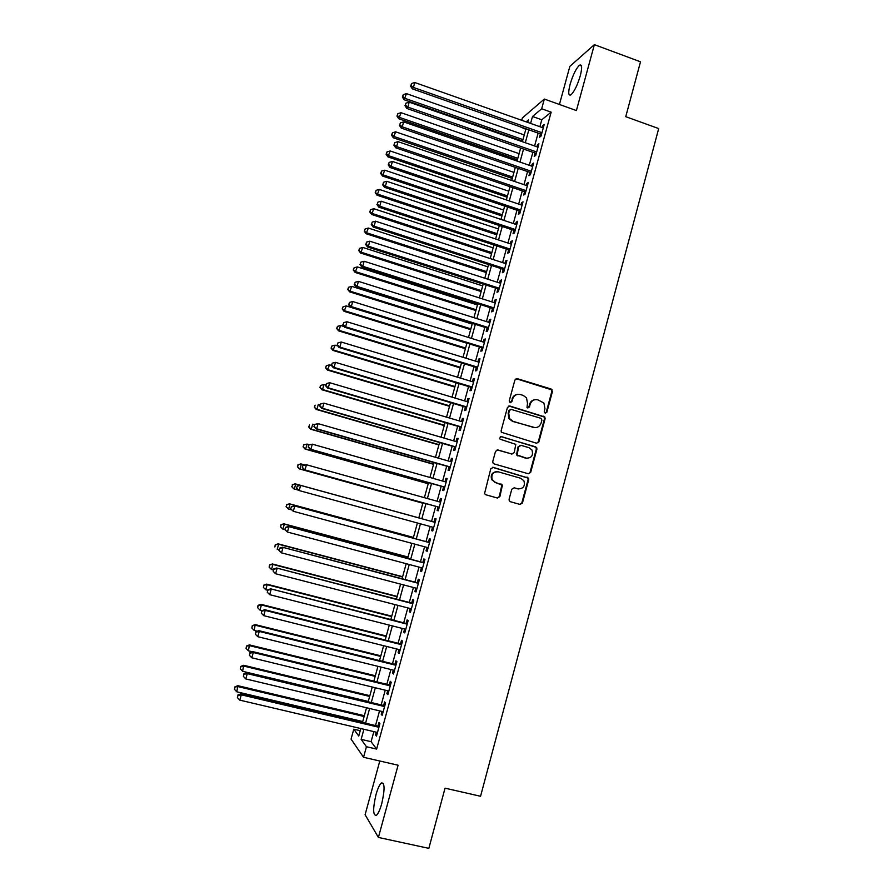<?xml version="1.0" encoding="UTF-8"?>
<svg xmlns="http://www.w3.org/2000/svg" width="893" height="893" viewBox="0 0 893 893"><rect width="100%" height="100%" fill="white"/><g stroke="black" fill="none" stroke-linecap="round" stroke-linejoin="round"><path stroke-width="1.34" d="M545.188 413.202L546.862 412.22L552.432 391.502L551.093 388.991L517.304 378.665L514.881 380.05L509.222 400.89L510.171 402.665L511.879 401.694L512.604 398.992C514.011 395.298 516.589 393.813 520.362 394.539L523.186 395.398L526.535 397.854L527.517 403.491L526.993 407.398L527.741 407.945L529.426 406.974L530.152 404.283C531.547 400.6 534.103 399.115 537.854 399.841L543.893 403L544.964 408.748L544.239 411.439L545.188 413.202M545.333 413.236L546.226 412.276L551.796 391.592L551.416 389.739L516.143 378.688M510.405 402.71L512.604 398.992M527.919 407.989L530.152 404.283M381.757 803.588C384.95 789.39 384.816 782.514 381.356 782.971C379.514 784.623 377.728 788.53 375.986 794.692C372.783 808.757 372.917 815.644 376.388 815.342C378.219 813.702 380.005 809.784 381.757 803.588M580.294 75.726C582.325 67.488 582.057 63.983 579.468 65.234C576.074 68.482 572.96 74.845 570.114 84.322C568.06 92.548 568.339 96.053 570.94 94.837C574.288 91.655 577.414 85.293 580.294 75.726M509.099 499.209L509.244 500.727L510.461 501.732L520.016 504.433L522.438 502.993L528.701 479.72L528.489 478.112L493.226 467.374L490.77 468.814L484.531 493.673L485.792 494.755L497.434 498.048L499.879 496.597L502.424 485.078L495.459 482.432L492.177 479.664C491.016 474.339 493.07 471.738 498.327 471.839L520.798 478.302L523.901 480.78C525.318 486.172 523.331 488.862 517.951 488.851L514.223 487.79L511.789 489.219L509.099 499.209M373.854 731.624L371.086 741.681L376.634 749.093L366.443 746.727L363.54 757.275L351.061 739.114L353.807 729.179L358.752 736.044L360.805 728.554M521.713 120.287L522.349 117.976L544.339 99.056L576.409 110.565L594.37 44.65L640.504 61.807L625.747 116.682L658.688 128.57L480.557 796.266L445.038 788.173L428.841 848.35L378.409 837.444L398.088 765.212L363.54 757.275M544.339 99.056L541.671 108.779L532.507 116.492L530.598 123.424M376.634 749.093L551.148 112.161L541.671 108.779M536.492 443.218L538.903 441.812L545.11 418.717L544.797 416.953L509.881 406.025L507.447 407.431L501.14 430.66L501.341 432.268L536.492 443.218M536.916 449.157L530.688 472.341L528.276 473.759L494.164 463.913L492.947 462.909L492.791 461.38L495.503 451.389L497.948 449.972L511.812 454.012L514.234 452.595L515.797 444.368L500.247 439.244L499.421 438.586L500.995 436.476L536.66 447.471L536.916 449.157L536.302 449.146L530.074 472.297L530.688 472.341M379.793 761.015L365.103 814.717L378.409 837.444M594.37 44.65L569.857 66.361L559.431 104.47M540.421 133.905L539.495 137.265L541.035 136.082L544.205 124.529L542.654 125.768L542.174 127.509M535.153 153.105L534.226 156.476L535.744 155.36L538.925 143.784L537.396 144.945L536.894 146.776M529.873 172.349L528.946 175.731L530.442 174.682L533.623 163.084L532.116 164.167L531.592 166.087M524.582 191.649L523.655 195.031L525.129 194.06L528.321 182.429L526.837 183.445L526.278 185.443M519.279 210.994L518.342 214.376L519.804 213.483L523.008 201.829L521.534 202.767L520.965 204.854M513.955 230.383L513.029 233.776L514.468 232.961L517.672 221.274L516.221 222.134L515.618 224.31M508.63 249.817L507.693 253.221L509.11 252.485L512.325 240.764L510.896 241.545L510.271 243.811M503.284 269.306L502.346 272.711L503.741 272.052L506.967 260.298L505.55 261.013L504.913 263.368M497.926 288.841L496.977 292.257L498.361 291.676L501.598 279.889L500.203 280.525L499.533 282.969M492.545 308.42L491.608 311.847L492.969 311.344L496.207 299.535L494.834 300.093L494.142 302.615M487.165 328.055L486.216 331.493L487.567 331.057L490.815 319.225L489.453 319.705L488.739 322.317M481.762 347.734L480.814 351.183L482.142 350.826L485.401 338.96L484.062 339.362L483.314 342.064M476.349 367.469L475.4 370.919L476.706 370.64L479.976 358.752L478.659 359.075L477.889 361.866M470.924 387.249L469.975 390.71L471.258 390.509L474.529 378.587L473.234 378.833L472.442 381.724M465.487 407.074L464.527 410.557L465.8 410.434L469.082 398.468L467.798 398.646L466.983 401.616M460.029 426.954L459.08 430.437L460.319 430.404L463.612 418.415L462.351 418.504L461.514 421.574M526.546 458.343L525.977 458.176M454.57 446.891L453.611 450.385L454.827 450.418L458.131 438.396L456.892 438.407L456.022 441.566M449.09 466.872L448.119 470.377L449.324 470.488L452.628 458.444L451.411 458.377L450.519 461.625M443.587 486.897L442.627 490.413L443.81 490.603L447.125 478.525L445.931 478.38L445.004 481.729M438.083 506.99L437.112 510.506L438.273 510.785L441.6 498.674L440.428 498.439L439.479 501.877M432.547 527.149L431.587 530.643L432.737 531L436.063 518.866L434.902 518.554L433.942 522.081M426.988 547.42L426.05 550.836L427.167 551.282L430.504 539.104L429.377 538.713L428.406 542.252M421.418 567.736L420.491 571.085L421.596 571.609L424.945 559.409L423.829 558.929L422.858 562.478M415.825 588.107L414.932 591.378L416.004 591.981L419.364 579.747L418.27 579.2L417.299 582.749M410.222 608.535L409.351 611.727L410.412 612.419L413.772 600.152L412.7 599.516L411.718 603.076M404.607 629.018L403.748 632.132L404.786 632.903L408.157 620.602L407.108 619.887L406.136 623.448M398.97 649.546L398.144 652.582L399.16 653.43L402.542 641.107L401.504 640.303L400.522 643.886M393.333 670.13L392.518 673.088L393.512 674.025L396.905 661.668L395.889 660.775L394.907 664.37M387.662 690.769L386.881 693.649L387.852 694.665L391.246 682.274L390.263 681.303L389.27 684.898M381.992 711.453L381.222 714.255L382.171 715.36L385.586 702.936L384.615 701.887L383.633 705.492M551.148 112.161L541.794 119.774L539.885 126.706M538.133 133.102L534.594 145.972M532.864 152.312L529.292 165.294M527.573 171.568L523.979 184.661M522.282 190.868L518.654 204.073M516.969 210.212L513.308 223.529M511.644 229.613L507.95 243.041M506.309 249.058L502.592 262.609M500.951 268.547L497.2 282.21M495.593 288.093L491.809 301.879M490.212 307.683L486.395 321.58M484.821 327.318L480.97 341.338M479.418 347.009L475.534 361.152M474.004 366.744L470.086 381.01M468.568 386.535L464.628 400.912M463.121 406.371L459.147 420.871M457.662 426.262L453.655 440.885M452.193 446.199L448.152 460.944M446.712 466.191L442.627 481.048M441.209 486.227L437.09 501.219M435.695 506.32L431.542 521.423M430.158 526.49L426.006 541.604M424.588 546.762L420.458 561.831M419.007 567.1L414.888 582.113M413.414 587.482L409.307 602.451M407.811 607.91L403.714 622.834M402.185 628.393L398.099 643.273M396.548 648.932L392.474 663.767M390.9 669.527L386.836 684.306M385.229 690.177L381.188 704.901M379.547 710.873L375.518 725.551M376.299 732.193L375.551 734.917L376.489 736.111L379.905 723.654L378.956 722.515L377.962 726.132M538.267 441.845L538.836 442.013M360.225 730.686L353.807 729.179M525.81 129.273L519.949 126.706M363.909 729.291L361.14 739.359L366.443 746.727M528.835 129.831L525.296 142.724M523.544 149.064L519.972 162.068M518.241 168.353L514.636 181.469M512.917 187.675L509.278 200.903M507.592 207.053L503.92 220.404M502.246 226.487L498.54 239.938M496.888 245.955L493.148 259.528M491.518 265.478L487.745 279.174M486.127 285.057L482.332 298.865M480.735 304.669L476.895 318.6M475.322 324.349L471.459 338.391M469.897 344.062L466.001 358.227M464.46 363.831L460.531 378.119M459.002 383.655L455.039 398.055M453.532 403.524L449.536 418.047M448.052 423.438L444.022 438.083M442.56 443.408L438.496 458.176M437.057 463.434L432.96 478.313M431.531 483.504L427.401 498.506M425.994 503.619L421.831 518.744M420.436 523.823L416.272 538.959M414.854 544.138L410.702 559.219M409.251 564.499L405.109 579.535M403.625 584.904L399.506 599.906M397.999 605.376L393.891 620.322M392.351 625.893L388.254 640.794M386.691 646.465L382.606 661.322M381.021 667.093L376.946 681.895M375.328 687.766L371.276 702.523M369.624 708.495L365.583 723.207M527.707 122.397L528.377 119.963L526.133 121.85M362.48 722.47L366.532 707.758M368.184 701.786L372.247 687.018M373.866 681.147L377.94 666.334M379.536 660.552L383.622 645.695M385.184 640.024L389.292 625.111M390.821 619.541L394.94 604.583M396.447 599.114L400.577 584.111M402.062 578.731L406.203 563.684M407.654 558.415L411.818 543.312M413.236 538.133L417.411 522.997M418.806 517.918L422.969 502.781M424.387 497.669L428.517 482.655M429.946 477.465L434.043 462.574M435.494 457.305L439.557 442.537M441.03 437.213L445.06 422.556M446.545 417.165L450.552 402.631M452.059 397.162L456.022 382.751M457.551 377.214L461.48 362.926M463.02 357.312L466.927 343.146M468.49 337.465L472.364 323.411M473.937 317.674L477.777 303.732M479.385 297.916L483.18 284.108M484.799 278.225L488.571 264.529M490.212 258.568L493.952 244.995M495.615 238.978L499.321 225.505M500.995 219.421L504.668 206.071M506.364 199.92L510.003 186.693M511.722 180.464L515.328 167.348M517.058 161.064L520.641 148.059M522.394 141.708L525.944 128.815M541.794 119.774L532.507 116.492M371.086 741.681L361.14 739.359M542.654 125.768L543.759 126.159M537.396 144.945L538.501 145.325M532.116 164.167L533.221 164.546M526.837 183.445L527.942 183.824M521.534 202.767L522.639 203.135M516.221 222.134L517.337 222.502M510.896 241.545L512.013 241.914M505.55 261.013L506.677 261.381M500.203 280.525L501.319 280.893M494.834 300.093L495.961 300.45M489.453 319.705L490.581 320.062M484.062 339.362L485.189 339.72M478.659 359.075L479.787 359.421M473.234 378.833L474.373 379.179M467.798 398.646L468.937 398.981M462.351 418.504L463.489 418.839M456.892 438.407L458.031 438.742M451.411 458.377L452.561 458.701M445.931 478.38L447.069 478.704M440.428 498.439L441.577 498.763M431.587 530.643L432.748 530.967M434.902 518.554L436.063 518.878M426.05 550.836L427.211 551.148M420.491 571.085L421.652 571.397M414.932 591.378L416.093 591.691M409.351 611.727L410.512 612.029M403.748 632.132L404.92 632.423M398.144 652.582L399.316 652.872M392.518 673.088L393.69 673.378M386.881 693.649L388.053 693.928M381.222 714.255L382.405 714.534M375.551 734.917L376.734 735.196M535.164 399.662C532.34 399.975 530.464 401.537 529.538 404.339M517.549 394.371C514.77 394.739 512.928 396.302 512.024 399.059M536.704 443.263L538.278 441.812L544.484 418.75L544.161 416.986L508.854 406.014M541.917 420.078L540.968 418.326L511.209 409.407L509.512 410.389L508.742 413.236L509.512 418.56L513.095 421.34L533.456 427.39C537.206 428.093 539.763 426.608 541.147 422.925L541.917 420.078M510.428 409.418L509.512 410.389M535.074 427.647L512.515 421.362L508.932 418.594L508.162 413.28L508.932 410.434M528.332 473.781L530.654 472.453M511.979 454.057L497.178 449.905M536.302 449.146L536.046 447.471L534.952 446.634L500.314 436.454M526.122 458.187C531.614 458.154 533.545 455.408 531.915 449.938L528.957 447.672L521.088 445.361L518.666 446.768L517.092 454.983L527.004 458.355M520.273 445.306L518.666 446.768M525.519 458.154L516.511 454.961L518.074 446.768M518.409 488.962L514.223 487.79M497.077 471.638C492.222 472.062 490.402 474.719 491.619 479.608L495.459 482.432M497.368 498.026L499.31 496.519L501.855 485.011L494.901 482.365M519.916 504.4L521.836 502.893L528.087 479.664L527.886 478.056L492.556 467.307M524.258 134.943L406.471 93.642L404.127 99.737L522.55 141.105M402.743 96.511L403.29 94.613L402.352 97.047L402.743 96.511L405.121 98.409L522.963 139.609M403.29 94.613L406.471 93.642M404.127 99.737L402.352 97.047M541.962 132.711L413.403 87.436L414.787 82.524L543.279 127.9M541.526 134.296L412.332 88.842L413.403 87.436L410.936 85.494L411.494 83.529L410.936 85.494M410.523 86.052L412.332 88.842M414.787 82.524L411.494 83.529M519.101 153.652L401.069 112.708L398.736 118.736L517.427 159.758M397.34 115.565L397.876 113.657L396.95 116.068L397.34 115.565L399.707 117.485L517.817 158.329M397.876 113.657L401.069 112.708M398.736 118.736L396.95 116.068M513.944 172.405L395.644 131.818L393.333 137.779L512.281 178.444M391.915 134.664L392.462 132.756L391.536 135.144L391.915 134.664L394.293 136.596L512.649 177.093M392.462 132.756L395.644 131.818M393.333 137.779L391.536 135.144M508.764 191.202L390.208 150.973L387.908 156.878L507.112 197.186M386.479 153.819L387.026 151.899L386.111 154.266L386.479 153.819L388.846 155.762L507.47 195.913M387.026 151.899L390.208 150.973M387.908 156.878L386.111 154.266M503.574 210.045L384.76 170.172L382.483 176.01L501.944 215.961M381.032 173.019L381.579 171.088L380.664 173.432L383.398 174.983L502.279 214.767M381.579 171.088L384.76 170.172M382.483 176.01L380.664 173.432M536.671 151.977L407.822 107.104L409.217 102.182L537.999 147.155M536.258 153.496L406.784 108.444L407.822 107.104L405.366 105.14L405.924 103.175L405.366 105.14M404.953 105.675L406.784 108.444M409.217 102.182L405.924 103.175M531.38 171.3L402.241 126.828L403.636 121.894L532.697 166.466M530.978 172.74L401.214 128.079L402.241 126.828L399.785 124.841L400.343 122.866L399.785 124.841M399.372 125.344L401.214 128.079M403.636 121.894L400.343 122.866M526.066 190.667L396.637 146.597L398.032 141.652L527.395 185.822M525.687 192.028L395.632 147.769L396.637 146.597L394.181 144.588L394.739 142.612L394.181 144.588M393.78 145.068L395.632 147.769M398.032 141.652L394.739 142.612M520.742 210.078L391.022 166.411L392.429 161.454L522.07 205.223M520.385 211.362L390.04 167.516L391.022 166.411L388.567 164.39L389.125 162.414L388.567 164.39M388.176 164.837L390.04 167.516M392.429 161.454L389.125 162.414M498.372 228.932L379.302 189.428L377.036 195.199L496.765 234.792M375.562 192.252L376.109 190.332L375.216 192.642L377.94 194.239L497.077 233.665M376.109 190.332L379.302 189.428M377.036 195.199L375.216 192.642M515.406 229.546L385.385 186.291L386.792 181.312L516.734 224.679M515.071 230.751L384.425 187.307L385.385 186.291L382.941 184.248L383.499 182.261L382.941 184.248M382.561 184.661L384.425 187.307M386.792 181.312L383.499 182.261M493.159 247.874L373.832 208.716L371.577 214.443L491.563 253.668M370.093 211.552L370.64 209.621L369.747 211.909L372.459 213.55L491.853 252.607M370.64 209.621L373.832 208.716M371.577 214.443L369.747 211.909M510.048 249.058L379.748 206.205L381.155 201.226L511.388 244.18M509.747 250.185L378.811 207.154L379.748 206.205L377.292 204.151L377.862 202.153L377.292 204.151M376.924 204.53L378.811 207.154M381.155 201.226L377.862 202.153M487.935 266.851L368.34 228.061L366.108 233.72L486.361 272.577M364.601 230.885L365.148 228.954L364.266 231.22L366.967 232.906L486.629 271.606M365.148 228.954L368.34 228.061M366.108 233.72L364.266 231.22M504.69 268.626L374.089 226.186L375.495 221.185L506.03 263.725M504.4 269.664L373.174 227.045L374.089 226.186L371.633 224.098L372.202 222.1L371.633 224.098M371.276 224.444L373.174 227.045M375.495 221.185L372.202 222.1M482.7 285.883L362.837 247.461L360.627 253.054L481.137 291.542M359.098 250.274L359.645 248.332L358.763 250.576L361.464 252.317L481.383 290.638M359.645 248.332L362.837 247.461M360.627 253.054L358.763 250.576M499.31 288.238L368.407 246.211L369.825 241.199L500.649 283.327M499.042 289.198L367.514 246.993L368.407 246.211L365.963 244.102L366.532 242.103L365.963 244.102M365.605 244.425L367.514 246.993M369.825 241.199L366.532 242.103M477.442 304.948L357.323 266.907L355.124 272.432L475.902 310.552M353.583 269.708L354.13 267.766L353.26 269.976L355.939 271.773L476.125 309.726M354.13 267.766L357.323 266.907M355.124 272.432L353.26 269.976M493.918 307.895L362.725 266.281L364.143 261.258L495.269 302.973M493.673 308.777L361.855 266.985L362.725 266.281L360.281 264.161L360.85 262.151L360.281 264.161M359.935 264.451L361.855 266.985M364.143 261.258L360.85 262.151M472.174 324.07L351.797 286.396L349.609 291.855L470.656 329.617M348.047 289.198L348.605 287.245L347.734 289.432L350.413 291.274L470.857 328.858M348.605 287.245L351.797 286.396M349.609 291.855L347.734 289.432M488.516 327.608L357.021 286.407L358.45 281.373L489.866 322.674M488.292 328.401L356.173 287.033L357.021 286.407L354.577 284.264L355.146 282.255L354.577 284.264M354.242 284.521L356.173 287.033M358.45 281.373L355.146 282.255M466.905 343.236L346.25 305.931L344.084 311.333L465.398 348.716M342.499 308.732L343.057 306.768L342.198 308.933L344.865 310.82L465.577 348.036M343.057 306.768L346.25 305.931M344.084 311.333L342.198 308.933M483.091 347.366L351.295 306.589L352.735 301.544L484.452 342.421M482.89 348.08L350.469 307.136L351.295 306.589L348.862 304.424L349.431 302.414L348.862 304.424M348.527 304.647L350.469 307.136M352.735 301.544L349.431 302.414M344.218 326.592L340.691 325.521L338.547 330.856L460.118 367.86M336.94 328.311L337.498 326.347L336.65 328.49L339.307 330.421L460.286 367.269M337.498 326.347L340.691 325.521M338.547 330.856L336.65 328.49M477.666 367.168L345.569 326.816L346.997 321.759L479.016 362.212M477.487 367.816L344.765 327.284L345.569 326.816L343.124 324.639L343.705 322.619L343.124 324.639M342.812 324.829L344.765 327.284M346.997 321.759L343.705 322.619M337.811 345.971L335.121 345.156L332.989 350.436L454.838 387.06M331.37 347.935L331.928 345.971L331.08 348.091L333.725 350.078L454.983 386.535M331.928 345.971L335.121 345.156M332.989 350.436L331.08 348.091M331.359 365.382L329.539 364.846L327.43 370.048L449.536 406.304M325.789 367.615L326.347 365.65L325.499 367.737L328.144 369.769L449.659 405.857M326.347 365.65L329.539 364.846M327.43 370.048L325.499 367.737M325.722 385.106L323.936 384.582L322.54 389.515L321.848 389.728L444.223 425.593M320.185 387.35L320.743 385.374L319.906 387.428L322.54 389.515L444.323 425.224M320.743 385.374L323.936 384.582M321.848 389.728L319.906 387.428M320.107 404.886L318.321 404.362L316.915 409.318L316.245 409.44L438.898 444.926M314.57 407.13L315.129 405.143L314.303 407.186L316.915 409.318L438.976 444.636M316.245 409.44L314.303 407.186M314.481 424.711L312.695 424.197L311.289 429.165L310.641 429.209L433.563 464.315M308.945 426.954L309.503 424.968L308.688 426.977L311.289 429.165L433.618 464.103M310.641 429.209L308.688 426.977M309.447 444.759L307.058 444.089L305.64 449.067L305.015 449.034L428.216 483.749M303.296 446.835L303.866 444.848L303.051 446.824L305.64 449.067L428.249 483.615M303.609 444.837L307.058 444.089L303.866 444.848M305.015 449.034L303.051 446.824M304.781 464.963L301.399 464.014L299.981 469.015L299.378 468.903L422.847 503.228M297.637 466.76L298.206 464.762L297.402 466.726L299.981 469.015L422.869 503.172M297.972 464.728L300.785 463.925L298.206 464.762M299.378 468.903L297.402 466.726M292.536 484.743L291.966 486.741L292.536 484.743L295.728 484.006L418.817 517.873L295.136 483.839L295.728 484.006L294.31 489.007L298.295 490.101M291.966 486.741L293.73 488.817L291.743 486.663M292.301 484.676L295.136 483.839M413.437 537.43L289.477 503.797L290.046 504.043L288.629 509.055L291.643 509.87M413.414 537.519L290.046 504.043L286.631 504.668L286.285 506.766L286.854 504.768M286.285 506.766L288.629 509.055L286.061 506.666M286.631 504.668L289.477 503.797M408.034 557.042L283.807 523.8L284.354 524.124L282.925 529.158L284.934 529.694M407.989 557.21L284.354 524.124L280.938 524.704L280.581 526.848L281.15 524.838M280.581 526.848L282.925 529.158L280.369 526.714M280.938 524.704L283.807 523.8M402.62 576.711L278.114 543.859L278.638 544.261L277.21 549.307L279.018 549.787M402.553 576.956L278.638 544.261L275.234 544.797L274.865 546.985L275.446 544.964M275.234 544.797L278.114 543.859M397.195 596.412L272.41 563.963L272.912 564.454L271.472 569.511L273.291 569.98M397.106 596.747L272.912 564.454L269.519 564.945L269.139 567.155L269.708 565.135M271.472 569.511L269.139 567.155M269.519 564.945L272.41 563.963M391.748 616.17L266.683 584.122L267.163 584.692L265.734 589.76L267.554 590.228M391.636 616.583L267.163 584.692L263.781 585.138L263.402 587.393L263.971 585.373M265.734 589.76L263.402 587.393M263.781 585.138L266.683 584.122M386.301 635.983L260.957 604.327L261.415 604.985L259.975 610.064L262.196 610.622M386.167 636.475L261.415 604.985L258.032 605.387L257.642 607.675L258.211 605.644M259.975 610.064L257.642 607.675M258.032 605.387L260.957 604.327M380.831 655.83L255.208 624.598L254.192 630.425L257.318 631.195M380.675 656.411L255.644 625.323L252.272 625.68L251.859 628.013L252.44 625.982M254.192 630.425L251.859 628.013M252.272 625.68L255.208 624.598M375.35 675.744L249.437 644.902L248.41 650.83L252.395 651.801M375.172 676.392L249.85 645.717L246.501 646.03L246.077 648.396L246.658 646.365M248.41 650.83L246.077 648.396M246.501 646.03L249.437 644.902M369.858 695.692L243.666 665.274L242.606 671.29L368.273 701.451M369.657 696.44L244.057 666.167L240.708 666.435L240.273 668.846L240.853 666.792M242.606 671.29L240.273 668.846M240.708 666.435L243.666 665.274M364.344 715.695L237.873 685.69L236.779 691.796L362.737 721.555M364.121 716.521L238.241 686.672L234.892 686.884L234.457 689.329L235.038 687.286M236.779 691.796L234.457 689.329M234.892 686.884L237.873 685.69M472.218 387.026L339.82 347.109L341.26 342.03L473.58 382.059M472.062 387.584L339.039 347.489L339.82 347.109L337.387 344.899L337.956 342.879L337.387 344.899M337.074 345.055L339.039 347.489M341.26 342.03L337.956 342.879M466.76 406.94L334.06 367.436L335.5 362.357L468.122 401.962M466.626 407.42L333.301 367.737L334.06 367.436L331.627 365.215L332.196 363.183L331.627 365.215M331.325 365.349L333.301 367.737M335.5 362.357L332.196 363.183M461.279 426.899L328.278 387.83L329.729 382.729L462.652 421.909M461.179 427.289L327.541 388.042L328.278 387.83L325.845 385.586L326.425 383.555L325.845 385.586M325.554 385.676L327.541 388.042M329.729 382.729L326.425 383.555M320.353 404.027L319.772 406.069L320.353 404.027L323.936 403.156L457.171 441.901M320.632 403.971L323.936 403.156L322.485 408.268L321.77 408.402L455.709 447.214M455.798 446.913L322.485 408.268L320.051 406.014M319.772 406.069L321.77 408.402M314.559 424.465L313.979 426.508L314.559 424.465L318.131 423.639L451.668 461.949M314.827 424.432L318.131 423.639L316.68 428.763L315.988 428.819L450.228 467.195M450.295 466.972L316.68 428.763L314.247 426.486M313.979 426.508L315.988 428.819M308.744 444.948L308.163 447.002L308.744 444.948L312.316 444.178L446.154 482.053M309.011 444.96L312.316 444.178L310.853 449.313L310.184 449.279L444.736 487.221M444.781 487.087L310.853 449.313L308.431 447.013M308.163 447.002L310.184 449.279M302.917 465.499L302.336 467.552L302.917 465.499L306.478 464.762L440.629 502.201M303.173 465.532L306.478 464.762L305.015 469.919L304.368 469.796L439.233 507.302M439.244 507.246L305.015 469.919L302.593 467.597M302.336 467.552L304.368 469.796M297.324 486.16L300.628 485.401L435.092 522.405L300.003 485.223L300.628 485.401L299.166 490.57L296.498 488.147L297.324 486.16L296.498 488.147M433.708 527.462L299.166 490.57L296.744 488.225M300.003 485.223L297.079 486.093M429.566 542.564L294.165 505.84L429.533 542.654M291.464 506.844L294.768 506.097L293.295 511.287L290.638 508.809L291.464 506.844L290.638 508.809M428.149 547.733L293.295 511.287L290.872 508.921M294.165 505.84L291.23 506.744M424.019 562.78L288.305 526.502L423.963 562.958M285.581 527.584L288.885 526.848L287.412 532.049L284.767 529.516L285.581 527.584L284.767 529.516M422.579 568.048L287.412 532.049L284.99 529.661M288.305 526.502L285.358 527.439M418.46 583.051L282.434 547.219L418.382 583.319M279.688 548.38L282.992 547.655L281.518 552.867L278.884 550.278L279.688 548.38L278.884 550.278M416.986 588.42L281.518 552.867L279.096 550.456M282.434 547.219L279.464 548.202M412.89 603.378L276.54 567.993L412.789 603.724M273.771 569.221L273.18 571.308L273.771 569.221L277.087 568.517L275.602 573.741L411.383 608.836M276.54 567.993L273.571 569.008M273.18 571.308L275.602 573.741M407.297 623.749L270.646 588.822L407.175 624.185M267.855 590.128L267.253 592.215L267.855 590.128L271.159 589.425L269.675 594.66L405.768 629.308M270.646 588.822L267.654 589.882M267.253 592.215L269.675 594.66M401.694 644.177L264.73 609.696L265.21 610.399L401.549 644.701M261.906 611.08L261.314 613.178L261.906 611.08L265.21 610.399L263.725 615.645L400.142 649.836M264.73 609.696L261.716 610.801M261.314 613.178L263.725 615.645M396.079 664.66L258.791 630.637L259.26 631.418L395.912 665.263M255.956 632.088L255.353 634.197L255.956 632.088L259.26 631.418L257.764 636.687L394.505 670.42M258.791 630.637L255.766 631.775M255.353 634.197L257.764 636.687M390.453 685.188L252.842 651.633L253.288 652.504L390.263 685.891M249.973 653.151L249.381 655.261L249.973 653.151L253.288 652.504L251.793 657.784L388.846 691.048M252.842 651.633L249.806 652.805M249.381 655.261L251.793 657.784M384.805 705.771L246.881 672.675L247.294 673.635L384.593 706.564M243.99 674.282L243.387 676.392L243.99 674.282L247.294 673.635L245.798 678.926L383.164 711.732M246.881 672.675L243.822 673.891M243.387 676.392L245.798 678.926M379.145 726.411L240.898 693.772L241.289 694.821L378.9 727.282M237.984 695.457L237.382 697.578L237.984 695.457L241.289 694.821L239.782 700.134L377.482 732.472M240.898 693.772L237.828 695.033M237.382 697.578L239.782 700.134M546.226 412.276L546.862 412.22M511.298 401.75L511.879 401.694M528.812 407.029L529.426 406.974M516.712 378.766L517.304 378.665M550.456 389.069L551.093 388.991M551.796 391.592L552.432 391.502M509.3 406.092L509.881 406.025M543.134 416.238L543.77 416.205M544.484 418.75L545.11 418.717M538.278 441.812L538.903 441.812M508.162 413.28L508.742 413.236M512.515 421.362L513.095 421.34M532.842 427.412L533.456 427.39M497.39 449.96L497.948 449.972M511.231 453.99L511.812 454.012M500.426 436.487L500.995 436.476M534.952 446.634L535.577 446.645M516.299 453.343L516.891 453.365M517.65 455.865L518.241 455.888M517.36 488.784L517.951 488.851M500.649 484.006L501.219 484.073M502.011 486.529L502.58 486.596M499.31 496.519L499.879 496.597M492.668 467.34L493.226 467.374M526.736 477.152L527.35 477.208M528.087 479.664L528.701 479.72M521.836 502.893L522.438 502.993M381.356 782.971L383.365 783.418M579.468 65.234L581.488 65.982M551.416 389.739L552.064 389.661M544.161 416.986L544.797 416.953M508.932 418.594L509.512 418.56M516.511 454.961L517.092 454.983M536.046 447.471L536.66 447.471M491.619 479.608L492.177 479.664M501.855 485.011L502.424 485.078M527.886 478.056L528.489 478.112"/></g></svg>
